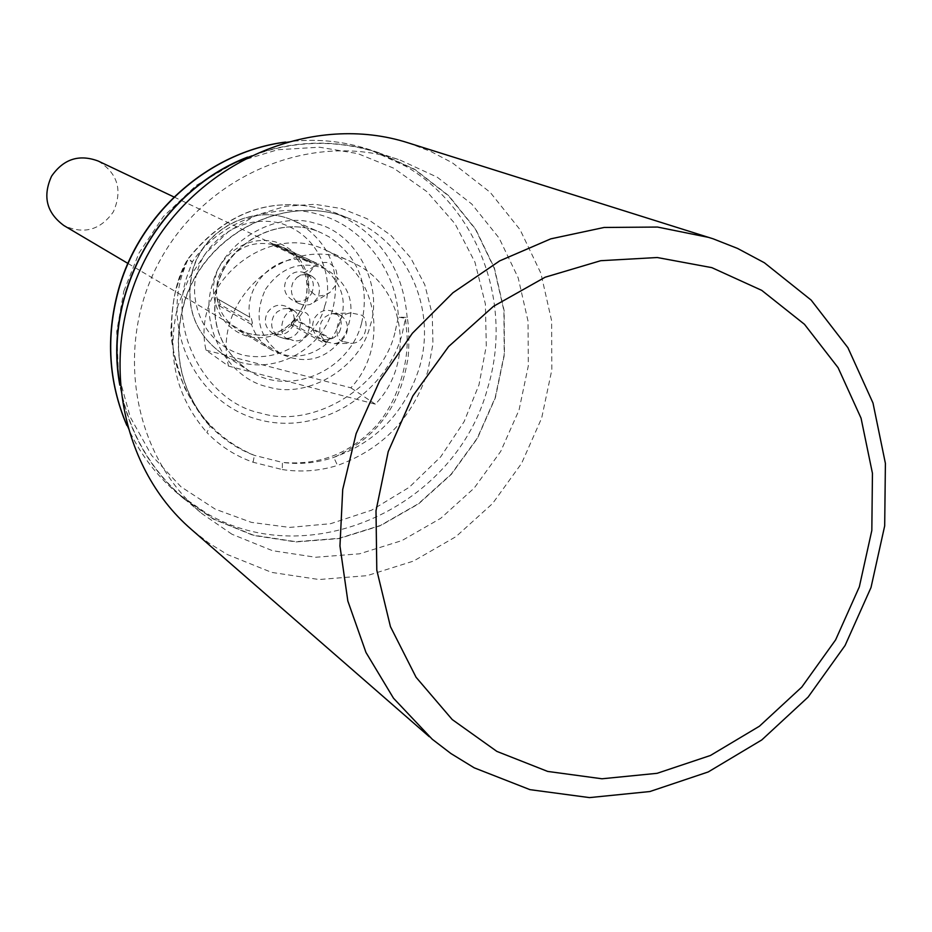 <?xml version="1.0" encoding="UTF-8"?>
<svg xmlns="http://www.w3.org/2000/svg" width="932" height="932" viewBox="0 0 932 932"><rect width="100%" height="100%" fill="white"/><g stroke="black" fill="none" stroke-linecap="round" stroke-linejoin="round"><path stroke-width="0.7" stroke-dasharray="4.66 3.5" d="M212.473 284.178C198.411 325.443 227.804 378.905 268.323 386.966C307.607 399.362 360.183 367.756 370.027 326.188C383.996 285.74 355.966 232.301 315.447 223.412C276.233 210.213 222.317 241.796 212.473 284.178M394.9 332.817C382.062 387.397 312.511 429.419 260.774 413.132C207.417 402.834 168.051 331.804 186.715 277.317L192.341 261.822C218.752 222.212 274.952 201.207 318.08 214.29C361.861 225.299 397.218 271.084 398.313 317.078L394.9 332.817M253.085 462.237L254.424 455.375C239.209 449.772 225.229 440.778 212.496 428.394L210.317 426.134L206.834 432.46C219.812 445.95 235.237 455.876 253.085 462.237L282.314 469.565L282.408 462.412L254.424 455.375C220.942 441.255 196.687 416.138 181.635 380.011C169.076 351.236 168.354 306.267 180.132 276.373L188.392 258.723C184.338 264.28 174.272 291.669 173.748 300.512C166.094 347.065 178.28 388.935 210.317 426.134C180.738 392.057 171.686 352.075 183.15 306.197C201.883 233.99 286.893 190.699 351.178 219.358C407.179 241.33 437.481 309.133 419.132 368.443C404.907 412.375 376.446 442.013 333.761 457.379C316.659 463.029 299.533 464.707 282.408 462.412C317.626 465.511 347.822 454.42 372.975 429.139C393.572 409.264 408.414 369.55 407.133 336.871L405.56 318.325L401.937 334.984C384.765 395.483 318.907 435.349 260.051 419.983C200.963 405.537 163.496 338.141 181.612 276.245L187.565 259.842L192.341 261.822L188.392 258.723C228.526 208.85 277.41 193.518 335.054 212.729C378.963 233.128 402.997 268.032 407.144 317.439L405.56 318.325L398.313 317.078L407.144 317.439C409.066 324.289 409.626 353.869 407.249 362.175C399.444 407.424 374.944 439.158 333.761 457.379L337.512 465.441C382.598 449.096 412.713 417.711 427.835 371.309L432.961 343.78L432.238 314.235L424.782 284.738L410.604 257.698L390.788 235.237L367.185 218.764L341.974 208.663L314.969 204.306L285.635 206.217L256.044 215.304L228.666 231.392L205.727 253.213L188.707 278.68L178.024 305.428C165.989 354.009 175.589 396.356 206.834 432.46M123.828 291.134L139.066 252.91L163.403 216.55L196.221 185.421L235.377 162.552L277.62 149.749L319.443 147.209L357.865 153.617L393.654 168.168L427.054 191.747L455.026 223.762L474.959 262.207L485.386 304.03L486.294 345.865L478.99 384.8L464.101 421.66L440.685 456.855L409.23 487.308L371.588 510.188L330.639 523.691L289.619 527.419L251.419 522.374L215.28 509.175L180.959 486.772L151.625 455.433L130.177 416.965L118.457 374.443L116.745 331.431L123.828 291.134M307.362 261.577L273.181 245.314L277.783 246.561L312.127 262.871L313.606 261.997L320.969 265.445C346.681 285.751 350.141 310.216 331.373 338.817L295.957 319.525L290.819 324.709L326.049 344.188C308.923 357.678 290.97 359.705 272.191 350.281L271.62 349.954C261.927 344.036 255.24 335.567 251.547 324.546L252.432 323.031L220.208 304.496L219.078 299.731L249.823 317.253C243.718 285.25 275.651 253.166 306.558 260.086L307.362 261.577L312.127 262.871M98.175 161.026C117.77 173.282 122.826 190.245 113.32 211.89C100.306 230.134 83.833 234.689 63.912 225.556M265.457 289.409C281.149 266.785 301.281 259.993 325.862 269.033C350.956 284.831 357.236 306.931 344.689 335.322C327.668 359.321 306.372 365.495 280.765 353.845C258.49 337.396 253.388 315.925 265.457 289.409M293.487 310.251C300.57 315.482 302.306 322.309 298.683 330.732C295.502 336.149 290.621 338.724 284.015 338.479L278.75 336.732C271.643 331.524 269.907 324.685 273.53 316.228L277.305 311.731L282.862 308.876L287.767 308.445L293.487 310.251M292.194 327.132C296.038 318.581 294.267 311.777 286.881 306.698C278.983 303.436 272.47 305.451 267.321 312.779C263.523 321.144 265.177 327.889 272.284 333.015C280.264 336.557 286.905 334.6 292.194 327.132M312.045 276.256C319.152 281.522 321.132 288.489 317.987 297.145L313.863 302.364L309.902 304.578L304.38 305.277L298.869 303.506C291.728 298.228 289.736 291.25 292.904 282.559L296.889 277.468L301.805 274.893L307.234 274.556L312.045 276.256M311.37 293.778C315.272 284.947 313.35 278.039 305.579 273.053C297.844 270.117 291.495 272.214 286.543 279.344C282.687 287.988 284.493 294.838 291.972 299.894C299.824 303.086 306.29 301.048 311.37 293.778M340.821 315.377C347.485 320.515 349.116 327.26 345.725 335.625L341.974 340.343L337.407 342.976L334.343 343.652L326.445 341.858C319.746 336.732 318.103 329.963 321.505 321.563L325.198 316.903L329.695 314.282L332.712 313.583L340.821 315.377M339.283 332.188C343.139 323.555 341.333 316.74 333.842 311.742C326.072 308.643 319.676 310.705 314.643 317.917C310.822 326.375 312.523 333.132 319.746 338.188C327.61 341.531 334.122 339.528 339.283 332.188M288.221 338.747C276.734 337.908 280.835 306.838 297.716 310.251L303.471 312.069C315.331 313.07 310.263 344.619 293.51 340.506L288.221 338.747M314.061 294.104L310.717 291.273L308.737 288.116L307.292 281.243L309.238 272.936L314.643 266.098C321.901 261.962 327.283 261.333 330.802 264.234L334.157 267.111L336.137 270.303L337.535 277.235L335.497 285.576L330.01 292.368C322.856 296.364 317.532 296.947 314.061 294.104M343.256 341.543C333.738 341.007 334.145 313.758 351.178 312.966L359.857 314.76C369.503 315.354 368.711 342.848 351.679 343.337L343.256 341.543M205.995 350.141L350.851 387.828C387.747 348.848 379.254 279.344 333.889 254.354L326.468 250.498C267.764 220.371 190.617 283.712 205.995 350.141L228.526 366.09L375.34 404.15C414.402 364.4 406.364 291.821 359.333 265.935L351.737 261.985C290.97 230.74 211.261 297.599 228.526 366.09M247.574 157.112C291.565 140.161 335.171 138.647 378.404 152.58L414.845 169.379L448.735 195.685L475.67 229.167L494.414 268.113L504.142 310.577L504.445 354.51L495.381 397.778L477.417 438.343L451.414 474.283L418.608 503.874L380.512 525.671L338.945 538.591L295.887 541.935L253.422 535.422L213.673 519.264L184.256 499.074C149.807 469.472 128.325 431.493 119.82 385.126M245.069 158.393C289.782 140.476 334.215 138.612 378.369 152.825L414.728 169.589L448.572 195.86L475.483 229.307L494.205 268.206L503.909 310.624L504.224 354.498L495.172 397.719L477.231 438.238L451.251 474.12L418.48 503.676L380.431 525.462L338.91 538.358L295.898 541.69L253.492 535.189L213.801 519.054L184.454 498.911C149.283 468.68 127.672 429.815 119.611 382.318M231.998 534.257L202.081 513.73C131.971 455.503 113.063 343.465 161.085 258.455C208.512 173.107 313.944 130.725 400.201 160.118L437.271 177.22L471.755 204.026L499.156 238.149L518.192 277.853L528.036 321.156L528.304 365.938L519.031 410.068L500.694 451.438L474.178 488.1L440.743 518.308L401.925 540.583L359.577 553.806L315.715 557.266L272.47 550.684L231.998 534.257M408.1 142.829L430.91 151.532L452.439 162.867L490.185 192.318L520.126 229.773L540.898 273.309L551.616 320.748L551.849 369.783L541.667 418.095L521.582 463.39L492.562 503.548L455.958 536.646L413.493 561.087L367.138 575.65L319.094 579.529L271.69 572.399L227.28 554.493L208.721 542.983L191.456 529.493M252.432 323.031L251.267 318.103M331.373 338.817L329.707 338.84L294.885 319.839L291.413 323.346L326.095 342.475L326.049 344.188M329.707 338.84L326.095 342.475M219.078 299.731L217.273 298.671L218.904 305.568L220.208 304.496M251.547 324.546L218.904 305.568M217.273 298.671L249.823 317.253M277.783 246.561L278.586 245.524L271.923 243.706L273.181 245.314M306.558 260.086L271.923 243.706M278.586 245.524L313.606 261.997M291.413 323.346L294.885 319.839M217.179 298.624L218.857 305.649M278.668 245.465L271.876 243.613M375.34 404.15L350.851 387.828M282.314 469.565C300.966 472.373 319.373 470.998 337.512 465.441M215.502 276.897C218.018 262.043 241.12 234.002 275.045 241.784C308.119 252.292 312.628 287.51 306.954 301.351C304.391 316.03 281.709 343.885 247.83 336.475C214.675 326.328 209.758 290.901 215.502 276.897M305.463 301.106C310.519 278.621 303.855 261.135 285.495 248.658L282.151 246.898C252.362 237.415 231.043 247.702 218.205 277.771C213.242 300.186 219.835 317.591 237.986 329.998L238.534 330.324C269.266 342.254 291.576 332.526 305.463 301.106M300.943 224.472C330.382 244.603 341.03 272.692 332.875 308.748C321.062 354.416 264.42 379.51 225.439 355.768L222.701 354.125C194.753 334.017 184.711 306.383 192.575 271.235C203.77 227.99 255.17 202.524 293.603 220.721L300.943 224.472M324.697 306.092C332.573 286.881 326.421 237.893 280.392 223.167C233.151 212.228 200.869 251.337 197.386 272.051C189.371 291.588 196.326 340.972 242.518 354.987C289.666 365.204 321.109 326.491 324.697 306.092M361.534 323.427C349.337 370.458 291.11 396.356 251.069 371.973L248.25 370.284C219.544 349.617 209.257 321.19 217.389 284.994C228.946 240.444 281.825 214.174 321.307 232.86L328.845 236.716C359.065 257.407 369.969 286.31 361.534 323.427M285.169 142.177C314.34 138.204 342.592 140.732 369.922 149.749L406.096 166.42C479.048 209.234 513.217 304.543 487.751 387.677C456.494 506.449 310.041 573.926 206.613 513.357L177.418 493.319C155.458 474.714 138.553 451.938 126.717 424.98M271.62 349.954L237.986 329.998C268.929 342.312 291.39 332.666 305.381 301.048C310.612 276.921 302.865 258.875 282.151 246.898L317.509 263.616M192.376 271.084C203.397 228.107 254.879 202.384 293.603 220.721L321.307 232.86C282.046 214.185 229.086 240.689 217.61 285.157C209.467 321.307 219.684 349.686 248.25 370.284L222.701 354.125C194.59 333.807 184.489 306.127 192.376 271.084M212.496 428.394L210.387 426.204C180.913 392.244 171.896 352.308 183.359 306.372C202.058 234.165 287.149 190.734 351.178 219.358L335.054 212.729C277.165 193.495 228.2 208.791 188.159 258.618L187.81 259.166C178.094 274.707 172.571 296.749 171.255 325.303C169.647 337.407 174.051 358.144 184.478 387.549C195.569 408.333 204.889 421.94 212.449 428.347M285.553 142.072C314.585 138.204 342.708 140.767 369.922 149.749L378.404 152.58M174.016 197.001L325.862 269.033M293.102 310.041L286.881 306.698M311.148 275.767L305.579 273.053M340.017 314.923L333.842 311.742M287.767 308.445L297.716 310.251M296.889 277.468L314.643 266.098M332.712 313.583L351.178 312.966M326.468 250.498L351.737 261.985M184.256 499.074L177.418 493.319C155.551 474.796 138.682 452.148 126.822 425.376M184.454 498.911L202.081 513.73M378.369 152.825L400.201 160.118M127.917 263.418L280.765 353.845M278.75 336.732L272.284 333.015M299.37 303.785L291.972 299.894M326.887 342.126L319.746 338.188M284.015 338.479L293.51 340.506M313.863 302.364L330.01 292.368M334.343 343.652L351.679 343.337"/><path stroke-width="1.4" d="M127.917 263.418L63.912 225.556C46.542 212.799 42.429 196.337 51.575 176.183C63.527 158.999 79.069 153.955 98.175 161.026L174.016 197.001M119.82 385.126C102.497 292.881 159.861 190.501 247.574 157.112M119.611 382.318C104.011 291.821 159.745 192.353 245.069 158.393M429.291 736.699L191.456 529.493C116.71 465.15 97.243 343.978 149.271 251.826C200.695 159.337 314.2 112.679 408.1 142.829L713.166 238.825L737.538 248.425L764.38 262.754L811.155 300.092L847.899 347.671L872.993 403.02L885.4 463.379L884.689 525.858L871.012 587.51L845.079 645.492L808.102 697.101L761.782 739.938L708.227 771.952L649.884 791.536L589.502 797.606L529.958 789.649L474.225 767.828L450.937 753.545L432.273 739.262L393.514 698.231L365.973 652.447L347.846 601.047L339.959 545.989L342.72 489.451L356.117 433.671L379.639 380.908L412.352 333.295L452.94 292.753L499.715 260.867L550.789 238.848L604.087 227.466L657.514 227.059L709.007 237.474M496.873 751.402L452.218 719.551L416.08 677.284L390.438 626.642L376.796 570.151L376.004 510.759L388.225 451.612L412.864 395.879L448.607 346.564L493.529 306.302L545.162 277.212L600.732 260.704L657.27 257.523L711.85 267.647L761.724 290.353L804.467 324.301L838.078 367.662L861.052 418.165L872.445 473.305L871.828 530.436L859.339 586.822L835.62 639.865L801.788 687.082L759.405 726.238L710.429 755.479L657.107 773.315L601.967 778.779L547.655 771.416L496.873 751.402M126.717 424.98C108.59 381.91 105.852 337.023 118.492 290.318C139.59 213.265 208.873 152.091 285.169 142.177M126.822 425.376C108.462 382.097 105.631 337.023 118.317 290.155C139.404 213.044 208.908 151.776 285.553 142.072"/></g></svg>
